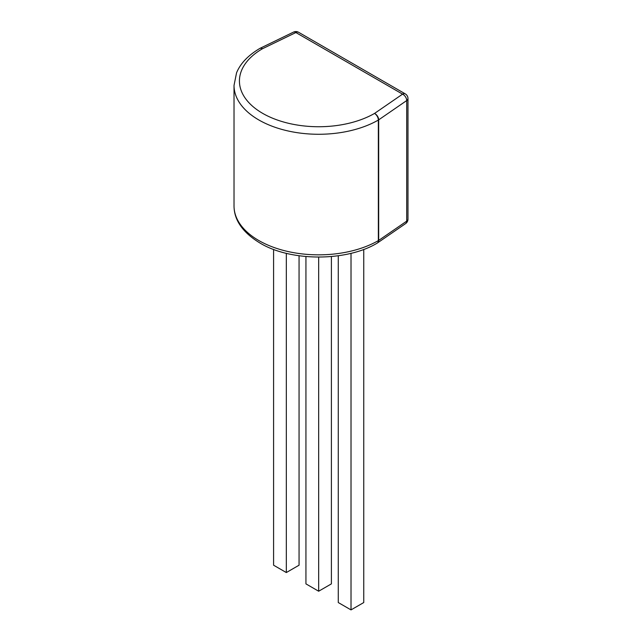 <?xml version="1.0" encoding="UTF-8"?>
<svg xmlns="http://www.w3.org/2000/svg" width="642" height="642" viewBox="0 0 642 642"><rect width="100%" height="100%" fill="white"/><g stroke="black" fill="none" stroke-linecap="round" stroke-linejoin="round"><path stroke-width="0.96" d="M286.324 253.309L286.324 572.552L299.06 565.201L299.06 255.765M286.324 572.552L273.588 565.201L273.588 249.393M318.665 257.129L318.665 591.226L331.4 583.875L331.4 256.559M318.665 591.226L305.937 583.875L305.937 256.559M351.013 253.309L351.013 609.9L363.749 602.549L363.749 249.393M351.013 609.9L338.278 602.549L338.278 255.765M259.761 48.479A5.401 5.401 0 0 1 260.114 48.286L293.53 32.1A5.401 2.833 64.2 0 1 295.89 32.549A5.401 3.122 120 0 1 298.586 32.285L405.271 93.876A5.401 3.122 120 0 0 402.574 94.141L374.535 113.433A5.401 3.379 55.5 0 1 378.676 119.853L378.676 240.429A5.401 3.122 0 0 1 378.355 240.63A5.401 3.122 0 0 0 378.355 240.63L378.339 120.062A5.401 3.114 60.1 0 0 374.535 113.433A79.239 45.751 0 0 1 262.634 113.337A79.239 45.751 0 0 1 262.474 48.736A5.401 3.13 -120.1 0 0 259.761 48.479C248.085 55.405 240.349 63.534 236.545 72.859L234.025 85.402L234.025 205.978A84.64 48.864 0 0 0 258.814 240.533A84.64 48.864 0 0 0 378.339 240.63A5.401 3.114 60.1 0 1 377.223 243.109A5.401 5.401 0 0 0 377.592 242.869A5.401 3.379 -124.5 0 0 378.676 240.429L406.707 221.137A5.401 3.379 55.5 0 1 405.632 223.577A5.401 5.401 0 0 0 407.975 219.131A5.401 3.122 0 0 1 406.707 221.137L406.707 100.561A5.401 3.379 -124.5 0 0 402.574 94.141L295.89 32.549L262.474 48.736A5.401 2.833 -115.8 0 0 260.114 48.286A5.401 2.833 -115.8 0 0 259.954 48.383M377.392 242.997A5.401 3.379 -124.5 0 0 377.592 242.869L405.632 223.577M407.975 219.131L407.975 98.555A5.401 3.122 0 0 1 406.707 100.561L378.676 119.853A5.401 3.122 0 0 1 378.355 120.054A5.401 3.122 0 0 0 378.355 120.054A84.64 48.864 180 0 1 258.814 119.958A84.64 48.864 180 0 1 234.025 85.402M377.223 243.109C346.536 261.695 290.529 261.647 259.938 243.005C242.74 232.524 234.105 220.182 234.025 205.978M298.586 32.285A5.401 5.401 0 0 0 293.53 32.1M407.975 98.555A5.401 5.401 0 0 0 405.271 93.876"/></g></svg>
